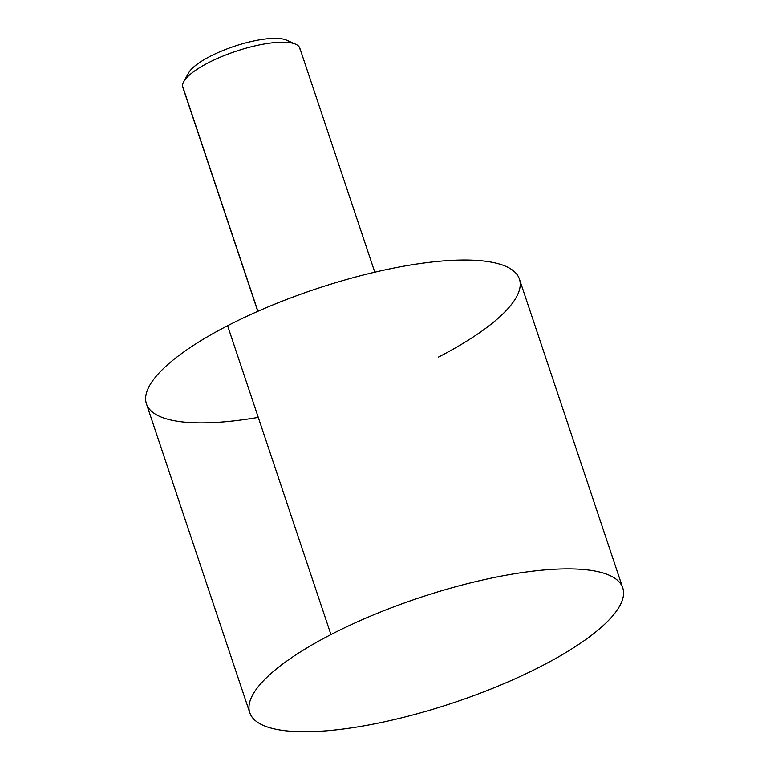 <?xml version="1.0" encoding="UTF-8"?>
<svg xmlns="http://www.w3.org/2000/svg" width="770" height="770" viewBox="0 0 770 770"><rect width="100%" height="100%" fill="white"/><g stroke="black" fill="none" stroke-linecap="round" stroke-linejoin="round"><path stroke-width="1.16" d="M330.936 634.586A196.648 55.19 161.5 0 0 249.778 712.712A196.648 55.19 161.5 0 0 541.589 666.05A196.648 55.19 -18.5 0 1 281.377 730.229A196.648 55.19 -18.5 0 1 330.936 634.586A196.648 55.19 -18.5 0 1 591.148 570.406A196.648 55.19 -18.5 0 1 541.589 666.05A196.648 55.19 161.5 0 0 622.747 587.914A196.648 55.19 161.5 0 0 330.936 634.586L227.593 325.729L330.936 634.586M249.778 712.712L146.435 403.865A196.648 55.19 -18.5 0 1 227.593 325.729A196.648 55.19 -18.5 0 1 519.413 279.067L622.747 587.914M438.255 357.203A196.648 55.19 161.5 0 0 487.814 261.559A196.648 55.19 161.5 0 0 227.593 325.729A196.648 55.19 161.5 0 0 146.435 403.865A196.648 55.19 161.5 0 0 258.268 417.417M257.786 311.34L182.817 87.289A61.696 17.315 -18.5 0 1 182.586 86.144L257.911 311.282L182.586 86.144A61.696 17.315 -18.5 0 1 237.805 50.637A61.696 17.315 -18.5 0 1 299.828 48.135L374.798 272.185M183.77 81.63L188.612 72.871A53.987 15.15 -18.5 0 1 234.167 46.325A53.987 15.15 -18.5 0 1 286.527 40.107L295.67 44.188A61.696 17.315 161.5 0 0 235.832 51.292A61.696 17.315 161.5 0 0 183.77 81.63A61.696 17.315 161.5 0 0 182.586 86.144A61.696 17.315 161.5 0 0 183.318 88.348M300.069 49.28A61.696 17.315 161.5 0 0 295.67 44.188M289.713 42.61A53.987 15.15 161.5 0 0 234.167 46.325A53.987 15.15 161.5 0 0 187.572 76.788"/></g></svg>
